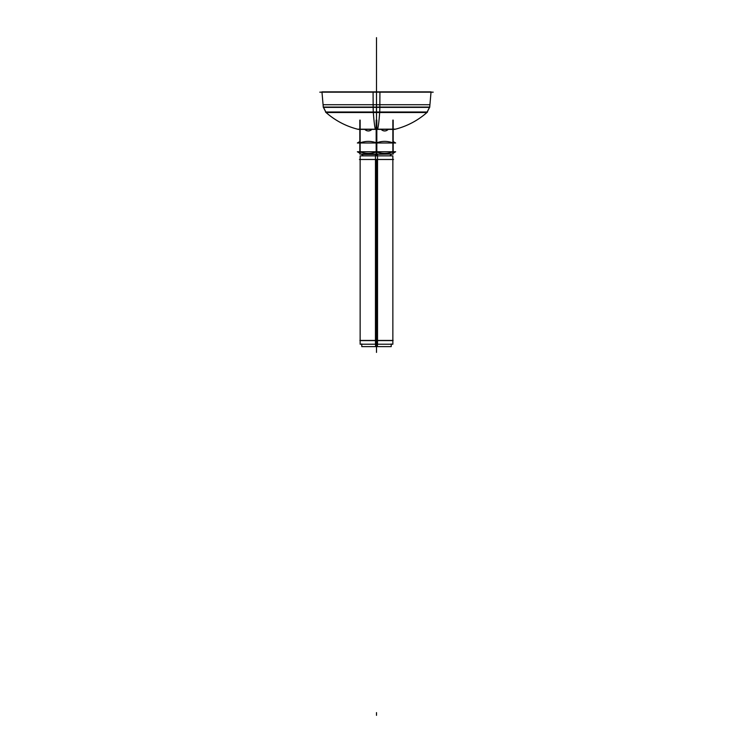 <?xml version="1.0" encoding="UTF-8"?>
<svg xmlns="http://www.w3.org/2000/svg" width="753" height="753" viewBox="0 0 753 753"><rect width="100%" height="100%" fill="white"/><g stroke="black" fill="none" stroke-linecap="round" stroke-linejoin="round"><path stroke-width="1.13" d="M381.14 129.375A6.071 5.262 90 0 0 388.219 129.375A6.071 5.262 90 0 1 381.14 129.375A6.071 5.262 90 0 0 388.219 129.375A6.071 5.262 90 0 1 381.14 129.375A6.071 5.262 90 0 0 388.219 129.375M364.781 129.375A6.071 5.262 -90 0 0 371.86 129.375A6.071 5.262 -90 0 1 364.781 129.375A6.071 5.262 -90 0 0 371.86 129.375A6.071 5.262 -90 0 1 364.781 129.375A6.071 5.262 -90 0 0 371.86 129.375M375.295 142.985L395.636 142.985L393.179 141.564M375.596 154.544L375.549 154.073M393.179 153.188L395.636 151.767L375.295 151.767M377.413 154.403L361.92 154.403L376.5 154.403L376.5 155.815M377.404 154.544L377.451 154.073M377.705 151.767L357.364 151.767L359.821 153.188M376.829 120.113L376.829 154.073L359.821 154.073L359.821 120.113L359.821 154.073L376.829 154.073L376.829 120.113M360.141 151.918C365.6 153.857 371.05 153.857 376.5 151.918C381.95 153.857 387.409 153.857 392.859 151.918C387.409 153.857 381.95 153.857 376.5 151.918C381.95 153.857 387.409 153.857 392.859 151.918C387.409 153.857 381.95 153.857 376.5 151.918C371.05 153.857 365.6 153.857 360.141 151.918C365.6 153.857 371.05 153.857 376.5 151.918C371.05 153.857 365.6 153.857 360.141 151.918M376.5 151.767L376.5 142.985M376.5 142.835C371.05 140.896 365.6 140.896 360.141 142.835C365.6 140.896 371.05 140.896 376.5 142.835C371.05 140.896 365.6 140.896 360.141 142.835C365.6 140.896 371.05 140.896 376.5 142.835C381.94 140.896 387.4 140.896 392.859 142.835C387.4 140.896 381.94 140.896 376.5 142.835C381.94 140.896 387.4 140.896 392.859 142.835C387.4 140.896 381.94 140.896 376.5 142.835M360.141 120.113L360.141 154.073L360.141 120.113M359.821 141.564L357.364 142.985L377.705 142.985M393.179 120.113L393.179 154.073L376.171 154.073L376.171 120.113L376.171 154.073L393.179 154.073L393.179 120.113M392.859 120.113L392.859 154.073L392.859 120.113M361.355 154.073L377.432 154.271L377.338 155.815M391.645 154.073L375.568 154.271L375.662 155.815M393.537 159.485L359.463 159.485M393.104 340.441L375.455 340.441L375.474 155.862L392.859 155.862L392.859 344.215L375.474 344.215L375.474 340.591M376.5 344.159C397.603 344.159 397.603 344.159 376.5 344.159L376.5 341.542C397.603 341.542 397.603 341.542 376.5 341.542C355.397 341.542 355.397 341.542 376.5 341.542L376.5 344.159C355.397 344.159 355.397 344.159 376.5 344.159M360.141 340.591L392.859 340.591M377.526 340.591L377.526 344.215L360.141 344.215L360.141 155.862L377.526 155.862L377.526 340.441L359.896 340.441M391.221 344.215L391.221 346.615L375.578 346.615L375.578 344.215M375.578 155.862L391.221 155.862M376.5 346.568C395.494 346.568 395.494 346.568 376.5 346.568L376.5 343.942L376.5 346.568C357.506 346.568 357.506 346.568 376.5 346.568M361.779 344.215L361.779 346.615L377.422 346.615L377.422 344.215M377.422 155.862L361.779 155.862M433.201 92.167L319.799 92.167M379.841 107.378L379.926 91.875L321.955 91.875L323.31 107.378L379.841 107.378M376.5 104.714L323.075 104.714L376.5 104.714L376.5 107.331L376.5 104.714L429.925 104.714L376.5 104.714M376.5 112.018L376.5 107.077L376.5 112.018L376.5 107.077L418.48 107.077L323.282 107.077L429.718 107.077L376.5 107.077L376.5 112.018L376.5 92.167C376.5 84.402 376.5 84.402 376.5 92.167C376.5 84.402 376.5 84.402 376.5 92.167C376.5 71.074 376.5 71.074 376.5 92.167C376.5 71.074 376.5 71.074 376.5 92.167C376.5 71.601 376.5 71.601 376.5 92.167C376.5 71.601 376.5 71.601 376.5 92.167L376.5 75.046L376.5 92.167C376.5 76.345 376.5 76.345 376.5 92.167C376.5 76.345 376.5 76.345 376.5 92.167L376.5 37.65L376.5 92.167C376.5 84.082 376.5 84.082 376.5 92.167C376.5 84.082 376.5 84.082 376.5 92.167L376.5 47.533L376.5 92.167C376.5 71.243 376.5 71.243 376.5 92.167C376.5 71.243 376.5 71.243 376.5 92.167L376.5 89.315L376.5 92.167M429.69 107.378L373.159 107.378L373.074 91.875L431.045 91.875L429.69 107.378M375.361 129.375A76.326 4.791 -90 0 1 373.3 112.018A8.179 0.518 -90 0 1 373.159 106.888M395.589 129.139L376.829 129.196L395.41 129.196C407.251 126.127 417.774 120.565 426.979 112.498L326.021 112.498L376.5 112.498L376.5 129.196L376.5 112.498L426.979 112.498L429.718 107.077M377.639 129.375A76.326 4.791 -90 0 0 379.7 112.018A8.179 0.518 -90 0 0 379.841 106.888M376.171 129.375L358.296 129.375C345.928 126.288 334.991 120.499 325.484 112.018L379.7 112.018M376.171 129.196L357.59 129.196L376.171 129.196M373.3 112.018L427.516 112.018C418.009 120.499 407.072 126.288 394.704 129.375L376.829 129.375M391.221 340.591L376.5 340.591L391.221 340.591M376.5 159.485L376.5 340.441M376.5 86.002L376.5 84.063L376.5 86.002M376.5 88.854L376.5 86.924L376.5 88.854M376.5 91.715L376.5 89.776L376.5 91.715M376.5 77.437L376.5 75.498L376.5 77.437M376.5 80.298L376.5 78.359L376.5 80.298M376.5 83.15L376.5 81.211L376.5 83.15M376.5 91.875L376.5 70.358L376.5 91.875M376.5 129.196L376.5 112.498L376.5 129.196L376.5 112.498L418.48 112.498L376.5 112.498M376.5 352.395L376.5 349.674L376.5 352.395M376.5 350.032L376.5 347.302L376.5 350.032M361.779 340.591L376.5 340.591M376.5 346.615L376.5 344.215L376.5 346.615M376.5 715.35L376.5 712.62L376.5 715.35M376.5 55.251L376.5 52.522L376.5 55.251M394.732 129.196L376.829 129.196M376.5 57.002L376.5 54.282L376.5 57.002M393.358 129.375L393.179 129.987M359.642 129.375L359.821 129.987M390.958 154.469L391.833 153.97M362.042 154.469L361.167 153.97M361.656 154.271L363.106 155.815M391.344 154.271L389.894 155.815M392.859 344.159L392.859 341.542M360.141 344.159L360.141 341.542M391.221 346.568L391.221 343.942M361.779 346.568L361.779 343.942M323.075 104.714L323.301 107.331M429.925 104.714L429.699 107.331M426.838 112.63L429.728 106.888M326.162 112.63L323.272 106.888M323.282 107.077L326.021 112.498C335.226 120.565 345.749 126.127 357.59 129.196L357.929 129.243"/></g></svg>
